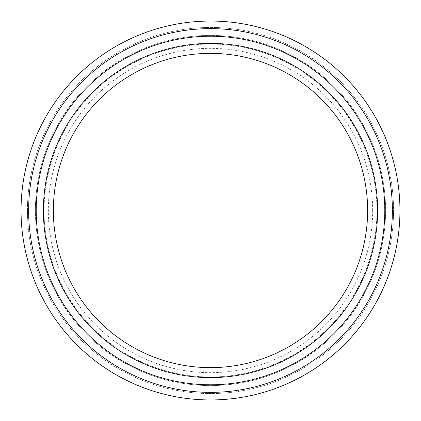 <?xml version="1.0" encoding="UTF-8"?>
<svg xmlns="http://www.w3.org/2000/svg" width="421" height="421" viewBox="0 0 421 421"><rect width="100%" height="100%" fill="white"/><g stroke="black" fill="none" stroke-linecap="round" stroke-linejoin="round"><path stroke-width="0.32" stroke-dasharray="2.1 1.58" d="M36.211 210.5A174.289 174.289 0 0 0 210.5 384.789A174.289 174.289 0 0 0 384.789 210.5A174.289 174.289 0 0 0 210.5 36.211A174.289 174.289 0 0 0 36.211 210.5A174.289 174.289 0 0 1 210.5 36.211A174.289 174.289 0 0 1 384.789 210.5A174.289 174.289 0 0 1 123.358 361.439A174.289 174.289 0 0 1 123.358 59.561A174.289 174.289 0 0 1 384.789 210.5A174.289 174.289 0 0 1 210.5 384.789A174.289 174.289 0 0 1 36.211 210.5M27.433 210.5A183.067 183.067 0 0 1 302.031 51.962A183.067 183.067 0 0 1 302.031 369.038A183.067 183.067 0 0 1 27.433 210.5A183.067 183.067 0 0 0 302.031 369.038A183.067 183.067 0 0 0 302.031 51.962A183.067 183.067 0 0 0 27.433 210.5A183.067 183.067 0 0 0 302.031 369.038A183.067 183.067 0 0 0 302.031 51.962A183.067 183.067 0 0 0 27.433 210.5M377.605 210.5A167.105 167.105 0 0 1 126.947 355.219A167.105 167.105 0 0 1 126.947 65.781A167.105 167.105 0 0 1 377.605 210.5A167.105 167.105 0 0 1 126.947 355.219A167.105 167.105 0 0 1 126.947 65.781A167.105 167.105 0 0 1 377.605 210.5A167.105 167.105 0 0 0 126.947 65.781A167.105 167.105 0 0 0 126.947 355.219A167.105 167.105 0 0 0 377.605 210.5M399.95 210.5A189.45 189.45 0 0 1 210.5 399.95A189.45 189.45 0 0 1 21.05 210.5A189.45 189.45 0 0 1 210.5 21.05A189.45 189.45 0 0 1 399.95 210.5M376.942 210.5A166.442 166.442 0 0 1 127.279 354.645A166.442 166.442 0 0 1 127.279 66.355A166.442 166.442 0 0 1 376.942 210.5A166.442 166.442 0 0 1 127.279 354.645A166.442 166.442 0 0 1 127.279 66.355A166.442 166.442 0 0 1 376.942 210.5M372.664 210.5A162.164 162.164 0 0 1 129.415 350.94A162.164 162.164 0 0 1 129.415 70.06A162.164 162.164 0 0 1 372.664 210.5M367.633 210.5A157.133 157.133 0 0 1 131.936 346.583A157.133 157.133 0 0 1 131.936 74.417A157.133 157.133 0 0 1 367.633 210.5M28.633 210.5A181.867 181.867 0 0 1 301.436 52.999A181.867 181.867 0 0 1 301.436 368.001A181.867 181.867 0 0 1 28.633 210.5M35.411 210.5A175.089 175.089 0 0 0 210.5 385.589A175.089 175.089 0 0 0 385.589 210.5A175.089 175.089 0 0 0 210.5 35.411A175.089 175.089 0 0 0 35.411 210.5A175.089 175.089 0 0 1 210.5 35.411A175.089 175.089 0 0 1 385.589 210.5A175.089 175.089 0 0 1 210.5 385.589A175.089 175.089 0 0 1 35.411 210.5"/><path stroke-width="0.63" d="M384.789 210.5A174.289 174.289 0 0 1 123.358 361.439A174.289 174.289 0 0 1 123.358 59.561A174.289 174.289 0 0 1 384.789 210.5M377.605 210.5A167.105 167.105 0 0 1 126.947 355.219A167.105 167.105 0 0 1 126.947 65.781A167.105 167.105 0 0 1 377.605 210.5M21.05 210.5A189.45 189.45 0 0 0 210.5 399.95A189.45 189.45 0 0 0 399.95 210.5A189.45 189.45 0 0 0 210.5 21.05A189.45 189.45 0 0 0 21.05 210.5A189.45 189.45 0 0 0 210.5 399.95A189.45 189.45 0 0 0 399.95 210.5A189.45 189.45 0 0 0 210.5 21.05A189.45 189.45 0 0 0 21.05 210.5M367.633 210.5A157.133 157.133 0 0 1 131.936 346.583A157.133 157.133 0 0 1 131.936 74.417A157.133 157.133 0 0 1 367.633 210.5M28.633 210.5A181.867 181.867 0 0 0 301.436 368.001A181.867 181.867 0 0 0 301.436 52.999A181.867 181.867 0 0 0 28.633 210.5"/></g></svg>
